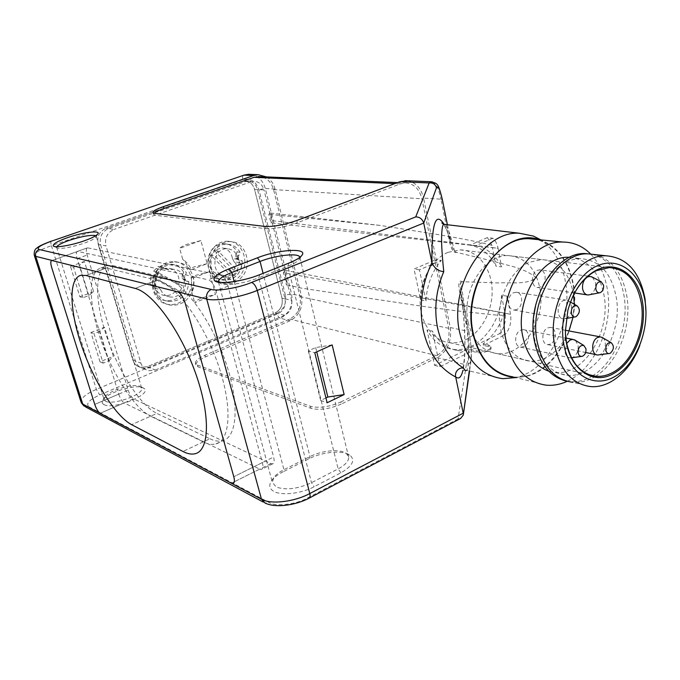 <?xml version="1.0" encoding="UTF-8"?>
<svg xmlns="http://www.w3.org/2000/svg" width="680" height="680" viewBox="0 0 680 680"><rect width="100%" height="100%" fill="white"/><g stroke="black" fill="none" stroke-linecap="round" stroke-linejoin="round"><path stroke-width="0.51" stroke-dasharray="3.4 2.55" d="M270.844 463.598L231.378 483.233L259.726 469.123L124.117 402.925L100.113 413.321L133.569 398.828L270.844 463.598L272.612 463.853C274.21 463.165 274.541 460.896 273.606 457.028L233.784 476.731L262.395 462.57L215.994 290.938C214.038 284.775 211.471 281.07 208.293 279.803L220.337 275.12C223.55 276.352 226.125 280.024 228.055 286.152L273.606 457.028M77.766 251.43L77.282 251.439C76.041 252.11 75.99 254.507 77.146 258.621L118.719 394.145L94.749 404.396L128.163 390.107L87.15 255.068C86.02 250.971 86.088 248.574 87.363 247.885L52.122 260.457L77.766 251.43L208.293 279.803M203.226 441.923L182.92 451.469L209.907 438.787L156.876 413.423L131.614 424.668L150.62 416.202L203.226 441.923C207.978 444.244 212.219 444.898 215.959 443.887C230.8 440.283 232.585 404.94 217.557 362.882C202.682 320.832 174.845 283.892 156.935 280.143L106.258 268.073L100.827 268.03C87.788 271.668 88.544 304.019 100.555 338.988C112.455 373.983 134.088 408.017 150.62 416.202M106.258 268.073L85.995 275.468L112.939 265.642L107.431 265.625C94.222 269.331 94.784 301.656 106.709 336.541C118.541 371.45 140.207 405.348 156.876 413.423M112.939 265.642L164.093 277.423L135.15 288.413L156.935 280.143M209.907 438.787C214.693 441.073 218.977 441.702 222.759 440.665C237.779 436.968 239.793 401.633 224.859 359.72C210.077 317.806 182.172 281.07 164.093 277.423M259.726 469.123L261.477 469.396C263.041 468.733 263.347 466.454 262.395 462.57M118.719 394.145C120.258 398.616 122.052 401.54 124.117 402.925M447.967 252.348C431.749 259.148 419.458 281.087 420.113 302.591C420.648 324.13 433.832 341.351 449.964 342.745C455.285 343.213 460.521 342.21 465.681 339.745C481.942 331.933 493.289 309.647 492.065 288.447C490.952 267.231 477.224 250.112 460.139 249.866L447.967 252.348M568.947 330.93C563.626 343.4 556.053 352.291 546.218 357.62C540.846 360.383 535.406 361.539 529.89 361.097C513.17 359.796 499.656 341.139 499.375 317.569C498.967 294.032 512.074 269.9 529.023 262.344L541.696 259.548C558.943 261.205 569.585 272.952 573.614 294.805M516.74 309.493L514.165 310.046C507.161 310.182 506.677 295.528 513.621 292.749L516.086 292.221C523.141 292.026 523.668 306.646 516.74 309.493M566.321 318.249L563.694 318.844C556.546 319.039 556.172 303.603 563.278 300.637L565.803 300.058L567.537 300.45C573.385 302.532 572.483 315.588 566.321 318.249M550.511 344.054L547.842 344.632C541.331 344.624 541.135 330.735 547.63 327.947L550.188 327.386C556.741 327.361 556.979 341.199 550.511 344.054M602.608 337.714C607.215 340.688 605.727 351.875 600.398 354.374L599.292 354.815M523.659 346.604L520.863 347.191C514.139 347.149 513.893 333.055 520.6 330.208L523.285 329.638C530.06 329.638 530.349 343.689 523.659 346.604M575.424 340.391L578.077 345.287C578.578 350.684 576.904 354.671 573.062 357.247L571.957 357.697M571.523 357.808L570.214 357.892C567.511 357.536 565.777 355.589 565.029 352.053L566.661 343.409M540.319 287.002L537.965 287.512C531.054 287.784 530.494 273.046 537.344 270.351L539.588 269.866C546.55 269.552 547.145 284.24 540.319 287.002M592.382 277.159L595.501 282.591C595.977 288.056 594.32 292.009 590.52 294.44L589.823 294.729M574.277 304.24L573.027 317.245M242.309 276.445C237.906 281.707 232.569 284.129 226.287 283.704C211.811 283.016 204.671 260.839 215.314 248.761C219.504 243.848 224.527 241.459 230.384 241.604C245.438 241.698 252.943 264.18 242.309 276.445M212.951 248.378C202.334 260.406 209.465 282.498 223.907 283.186C230.172 283.611 235.493 281.205 239.887 275.961C250.495 263.747 242.989 241.34 227.978 241.247C222.139 241.102 217.124 243.474 212.951 248.378M238.255 259.488C236.954 253.113 233.401 249.543 227.604 248.769C212.585 247.189 209.916 275.102 224.986 275.757L228.208 277.202L230.444 279.471C236.64 277.006 240.499 272.187 242.012 265.022L239.81 262.743L238.255 259.488L232.483 258.476C231.183 252.161 227.655 248.617 221.893 247.851L214.217 250.376L233.869 270.487L237.898 271.269L218.169 251.039L214.217 250.376M210.554 254.873C207.145 265.276 210.06 271.856 219.308 274.593L222.513 276.029L224.74 278.273L230.291 274.958L210.554 254.873L214.489 255.57L234.294 275.765L230.291 274.958M218.169 251.039L214.489 255.57M232.483 258.476L234.03 261.698L239.81 262.743M242.012 265.022L236.224 263.959L234.03 261.698M233.869 270.487L236.224 263.959M230.444 279.471L224.74 278.273M234.294 275.765L237.898 271.269M156.825 274.337C161.33 265.94 167.9 261.859 176.528 262.089C189.924 262.701 198.22 279.981 191.615 292.901C186.923 301.707 180.013 305.787 170.893 305.142C158.143 303.926 150.28 287.062 156.825 274.337M189.329 292.341C195.908 279.463 187.629 262.25 174.267 261.639C165.665 261.409 159.12 265.472 154.624 273.836C148.104 286.51 155.941 303.314 168.657 304.529C177.76 305.167 184.645 301.104 189.329 292.341M160.633 289.663C162.622 293.845 165.767 296.276 170.068 296.947C186.278 299.6 190.154 270.215 173.672 269.339L168.648 269.654L163.752 267.478C157.828 271.796 154.972 277.772 155.202 285.396L158.143 286.951L160.633 289.663L155.363 288.328C157.344 292.476 160.471 294.882 164.738 295.553C169.32 295.953 173.162 294.227 176.264 290.377L150.781 276.87L154.436 277.729L180.03 291.312L176.264 290.377M178.857 284.903C180.081 275.68 176.57 270.113 168.308 268.2L163.319 268.506L158.448 266.356L153.433 271.32L178.857 284.903L182.639 285.796L157.114 272.144L153.433 271.32M180.03 291.312L182.639 285.796M155.363 288.328L152.889 285.634L158.143 286.951M155.202 285.396L149.965 284.096L152.889 285.634M150.781 276.87L149.965 284.096M163.752 267.478L158.448 266.356M157.114 272.144L154.436 277.729M238.697 255.527L235.799 255.034L235.815 258.034L242.318 260.984C241.273 273.275 235.288 279.684 224.357 280.211C204.399 279.276 207.918 242.258 227.851 244.264C233.155 244.715 237.226 247.409 240.065 252.348L238.28 256.87L238.714 258.536L239.691 259.344M184.977 276.106L182.248 275.502L181.815 276.879L182.282 278.579L188.844 281.648C187.714 294.652 181.178 301.265 169.244 301.495C148.231 299.761 153.119 262.004 174.054 264.732C179.393 265.327 183.515 268.022 186.405 272.825L184.543 277.491L185.011 279.191L186.056 280.007M191.352 269.688L207.145 263.67L200.889 240.558L187.561 244.095C183.26 245.701 180.625 247.129 179.665 248.378L182.691 259.293C186.481 261.868 189.363 265.336 191.352 269.688L189.125 269.161C186.856 264.495 184.714 261.214 182.691 259.293M207.145 263.67L193.851 266.985L189.125 269.161M191.394 277.38L193.579 277.78L193.783 280.857L193.4 286.025L191.769 292.026L191.394 277.38L196.12 275.23L209.321 271.711L215.466 294.423L202.3 297.729C198.093 299.438 195.568 301.087 194.718 302.685L215.466 294.423M191.769 292.026L194.718 302.685M100.648 244.885L135.362 360.961C136.68 364.939 139.264 367.421 143.097 368.416L149.719 367.778L278.205 313.65C283.824 310.565 286.084 305.635 285.005 298.851L257.524 189.558C255.841 184.093 252.467 181.237 247.409 180.982L108.587 228.582C101.787 231.761 99.135 237.192 100.648 244.885L98.201 244.409C96.688 236.759 99.322 231.353 106.105 228.191C99.322 231.353 96.688 236.759 98.201 244.409L105.995 245.922C104.482 238.153 107.151 232.662 114.01 229.44L106.105 228.191L241.638 181.339L244.451 180.838L241.638 181.339L244.588 181.5M240.065 252.348L237.158 251.872C234.328 246.959 230.265 244.273 224.978 243.823C205.105 241.816 201.612 278.664 221.51 279.607C232.407 279.089 238.374 272.705 239.411 260.466L242.318 260.984M239.411 260.466L236.793 258.833M235.799 255.034L237.158 251.872M135.362 360.961L132.821 359.95C134.147 363.911 136.714 366.384 140.539 367.37L147.135 366.741L140.539 367.37C136.714 366.384 134.147 363.911 132.821 359.95L98.201 244.409L132.821 359.95L140.896 363.171L105.995 245.922M257.524 189.558L254.541 189.363C252.858 183.931 249.5 181.093 244.451 180.838C249.5 181.093 252.858 183.931 254.541 189.363L281.996 298.188C283.075 304.938 280.815 309.85 275.221 312.911C280.815 309.85 283.075 304.938 281.996 298.188L285.005 298.851M278.205 313.65L275.221 312.911L147.135 366.741L149.719 367.778M182.248 275.502L183.668 272.247L186.405 272.825M183.668 272.247C180.786 267.461 176.681 264.775 171.351 264.18C150.484 261.46 145.631 299.038 166.575 300.773C178.466 300.551 184.977 293.964 186.107 281.027L188.844 281.648M186.107 281.027L183.328 279.387M200.889 240.558L179.665 248.378M193.579 277.78L209.321 271.711M56.788 246.729L56.805 247.724L57.919 248.234C63.427 248.795 72.105 247.137 83.946 243.261C90.584 240.89 94.597 238.858 95.99 237.15L95.701 235.748M234.192 281.554L283.959 469.71C279.055 472.209 275.621 474.921 273.649 477.862L272.34 482.333L276.139 486.965C285.753 490.442 297.534 489.013 311.491 482.69L338.147 468.877C345.398 464.942 348.899 461.014 348.67 457.104L346.502 453.611C340.62 448.723 322.023 450.313 309.969 456.594L283.959 469.71L282.99 471.869C277.449 474.7 273.564 477.785 271.32 481.117C268.608 485.52 269.535 488.988 274.091 491.521C281.92 495.864 301.427 493.587 314.211 486.719L340.867 472.812C352.291 466.208 355.419 460.419 350.234 455.438C343.527 449.888 322.541 451.673 308.924 458.771L282.99 471.869M218.433 282.157L221.765 284.257C231.302 285.455 243.635 283.305 258.774 277.814L259.751 274.669M105.519 401.183C112.557 405.577 143.463 394.613 141.763 388.425L140.012 386.418C133.535 382.95 108.316 390.677 104.618 397.307L103.989 399.271L105.519 401.183M103.921 404.549C113.373 410.303 153.315 393.924 143.939 388.339L142.962 387.778C135.592 383.843 107.134 392.564 102.909 400.12C101.694 402.058 102.025 403.537 103.921 404.549M108.587 228.582L106.105 228.191L241.638 181.339L251.005 181.832L253.852 181.314C258.944 181.569 262.335 184.458 264.019 189.966L254.541 189.363L281.996 298.188L291.567 300.305L264.019 189.966M539.792 239.309C553.375 248.268 561.952 262.548 565.539 282.14C573.062 321.683 549.312 369.385 517.106 377.306L515.992 377.596M502.817 378.675L466.599 370.337C467.687 369.656 468.358 365.789 468.613 358.743L468.206 343.162C467.432 328.202 464.984 307.947 460.853 282.404C460.012 283.806 459.96 286.526 460.708 290.572L461.04 292.68L459.595 291.644C458.762 287.58 457.631 278.894 462.298 281.716L498.814 282.948C510.841 281.988 525.988 285.294 536.299 277.772C522.648 266.883 507.841 266.016 494.742 261.545L456.416 252.331C452.65 254.04 450.185 245.047 449.352 240.814L440.954 199.155L423.563 198.093L450.271 327.556C451.945 341.13 447.576 351.152 437.155 357.62L341.326 404.03L340.825 401.99C329.06 407.005 318.903 408.425 310.361 406.257L197.514 365.118L195.406 363.052C195.5 360.629 198.67 358.037 204.918 355.274L289.731 319.09C298.188 314.398 301.606 306.918 299.999 296.65L273.555 189.567C271.388 182.121 266.925 177.803 260.168 176.63M444.031 224.222C446.335 228.386 448.579 234.2 450.772 241.663L451.384 244.06C452.166 247.46 453.245 249.892 454.614 251.345L456.416 252.331M454.614 251.345C450.44 234.532 447.227 225.573 444.983 224.459M539.699 239.776L542.938 240.907C559.181 248.251 569.356 262.922 573.469 284.911C580.601 322.779 557.872 368.534 527.229 376.082L515.593 377.493M546.082 385.152L513.026 376.848C548.573 381.718 581.859 329.222 573.146 285.073C568.233 259.922 555.994 244.724 536.427 239.453M590.775 254.142C599.437 263.185 604.987 275.111 607.435 289.909C613.692 325.72 594.898 369.053 567.163 381.301M569.678 257.286C588.005 259.377 599.462 272.136 604.069 295.562C610.98 332.24 583.831 376.082 555.169 372.478L548.811 371.195M535.789 304.598C542.198 278.077 562.266 258.145 580.958 258.647C599.794 260.304 611.567 273.207 616.259 297.364C623.118 334.458 595.799 378.853 567.027 375.275C550.307 372.946 539.444 360.647 534.446 338.368L533.783 315.639M592.169 254.286C609.306 259.207 619.947 273.156 624.096 296.149C629.102 326.017 615.086 362.168 592.96 375.581M572.254 297.67L567.817 310.445L565.377 330.905L565.513 334.39M468.197 322.218C472.796 341.054 482.502 351.526 497.344 353.625C522.682 356.864 546.423 319.625 539.928 288.32C535.5 268.014 525.019 257.108 508.47 255.603C484.1 253.972 461.048 291.372 468.197 322.218M646 312.315C645.898 323.723 643.841 334.773 639.821 345.474M592.629 375.793C585.225 380.315 577.677 382.262 569.967 381.65L566.755 381.191M332.154 344.913L315.681 347.591L308.329 350.88L314.789 352.733M325.941 397.945L320.646 400.469L308.329 350.88M315.681 347.591L316.736 351.857M466.599 370.337L462.392 370.32C462.247 370.048 464.142 367.022 464.771 350.047C465.01 339.091 464.474 326.255 463.156 311.525L460.708 290.572L469.03 332.401C470.993 343.043 471.665 351.798 471.036 358.657L469.268 370.957M88.842 295.545L79.492 265.064L84.405 261.443L93.619 291.652L88.842 295.545L82.968 297.747L79.891 296.786L70.499 266.424L73.55 267.197L82.968 297.747M73.55 267.197L79.492 265.064M99.849 331.449L94.07 333.719L103.147 363.146L108.851 360.808L99.849 331.449L104.465 327.233L113.347 356.346L99.994 361.794L90.95 332.546L94.07 333.719M291.567 300.305C292.647 307.148 290.368 312.128 284.716 315.24L275.221 312.911L147.135 366.741L155.346 370.03L148.682 370.694C144.823 369.69 142.222 367.183 140.896 363.171M251.005 181.832L114.01 229.44M155.346 370.03L284.716 315.24M128.163 390.107C129.676 394.561 131.478 397.469 133.569 398.828M320.646 400.469L327.131 402.747M447.372 224.74L451.384 244.06C447.925 232.764 445.281 226.151 443.462 224.23M460.853 282.404L462.298 281.716M447.414 224.749L450.789 241.502L449.352 240.814M450.271 327.556L467.577 331.219C469.888 342.193 469.565 358.836 466.267 364.922C468.928 364.403 470.526 362.907 471.07 360.451L471.036 358.657M437.155 357.62L466.267 364.922L458.065 418.888L460.564 418.489M266.475 176.902C270.776 179.588 273.632 183.634 275.043 189.04L301.435 296.055C303.195 307.334 299.429 315.562 290.139 320.722L205.385 356.966C199.146 359.728 195.976 362.329 195.891 364.76L197.999 366.843L310.87 408.28C319.413 410.465 329.57 409.054 341.326 404.03M93.619 291.652L79.891 296.786M70.499 266.424L84.405 261.443M90.95 332.546L104.465 327.233M108.851 360.808L113.347 356.346M103.147 363.146L99.994 361.794M84.04 406.087L85.68 406.988L88.944 406.767C85.553 403.775 89.148 399.832 99.722 394.918L280.406 318.274C278.885 317.653 277.729 316.022 276.922 313.387C283.832 309.527 286.646 303.399 285.37 295.01L291.567 293.964L301.435 296.055M87.847 247.885L220.337 275.12M458.065 418.888L307.53 497.998C296.293 504.475 275.561 506.855 269.11 502.494L88.944 406.767M432.2 181.79C436.041 183.617 438.957 189.406 440.954 199.155L442.374 199.707M340.825 401.99L436.738 355.657C446.225 349.784 450.202 340.663 448.681 328.304L421.88 198.756C419.262 188.615 413.644 183.337 405.034 182.929L400.341 183.881L297.33 222.776L296.777 220.516M154.029 213.256L153.451 214.225L155.338 215.271L154.81 213.393M265.064 226.431L265.625 228.675L155.338 215.271M265.625 228.675C274.159 229.118 284.725 227.145 297.33 222.776M340.867 472.812L338.147 468.877L287.827 266.237C294.083 263.695 297.968 261.324 299.472 259.123L299.889 257.329M288.898 263.092L287.827 266.237L258.774 277.814L311.491 482.69L314.211 486.719M407.354 180.778C415.701 182.308 421.107 188.088 423.563 198.093M301.512 288.142L286.714 284.844L285.132 270.266L510.519 314.287C511.683 322.159 509.813 329.035 504.9 334.9L499.613 333.616C503.871 328.5 505.784 322.43 505.342 315.401L494.504 314.916L456.577 310.837L422.637 306.315L301.512 288.142L286.714 284.844M505.342 315.401L504.934 313.259L283.407 272.714L286.51 285.141M285.132 270.266L283.407 272.714M507.11 296.157L501.508 295.239L504.934 313.259L510.519 314.287L507.11 296.157C505.495 316.82 497.522 332.716 483.174 343.833L488.614 345.049L490.807 346.749C491.708 349.988 481.397 352.342 476.706 350.905L471.291 349.648L459.425 350.769C448.018 349.435 439.008 342.873 432.395 331.083L427.031 329.894L434.588 365.355L499.613 333.616M501.508 295.239C500.599 325.065 477.284 352.376 453.993 349.486C442.62 348.151 433.636 341.624 427.031 329.894M434.588 365.355L439.943 366.75L471.614 351.22L477.02 352.486C481.652 353.762 491.818 350.574 491.07 348.092L488.929 346.622L483.488 345.398L504.9 334.9M439.943 366.75L432.395 331.083M483.488 345.398L483.174 343.833M471.614 351.22L471.291 349.648M420.639 299.897L426.012 300.892C426.878 285.107 431.995 271.6 441.354 260.389L435.906 259.658C426.589 270.793 421.498 284.206 420.639 299.897L414.06 269.017L435.906 259.658M426.012 300.892L419.433 269.815L441.354 260.389M419.433 269.815L414.06 269.017M492.048 245.421L487.424 237.592L492.906 238.221C495.533 240.72 497.258 244.077 498.083 248.276L272.774 220.72L270.002 212.984L379.686 225.352L436.118 234.269C463.675 238.909 482.315 242.624 492.048 245.421L492.464 247.648L498.083 248.276L501.594 266.892L495.983 266.152L492.464 247.648L270.938 222.853L268.804 214.319L270.002 212.984M379.686 225.352L268.804 214.319M272.774 220.72L270.938 222.853M487.424 237.592L469.829 245.131C481.253 247.223 489.974 254.226 495.983 266.152M469.829 245.131L475.388 245.752C486.837 247.851 495.575 254.898 501.594 266.892M492.906 238.221L475.388 245.752M228.055 286.152L215.994 290.938M77.146 258.621L87.15 255.068M219.496 274.609L225.174 275.774M228.208 277.202L222.513 276.029M164.857 268.413L170.204 269.56M166.677 269.059L161.356 267.92M238.28 256.87L235.382 256.377M184.543 277.491L181.815 276.879M238.714 258.536L235.815 258.034M185.011 279.191L182.282 278.579M594.991 254.592C612.136 259.522 622.778 273.504 626.917 296.556C631.915 326.51 617.873 362.754 595.714 376.219M595.629 376.269C588.149 380.911 580.516 382.925 572.713 382.313L569.967 381.65M469.03 332.401L461.04 292.68C465.231 323.298 466.335 356.397 462.927 370.37M459.595 291.644L467.577 331.219L469.038 332.188L470.96 345.618C471.844 357.57 471.079 360.264 471.07 360.451L469.565 371.025M307.53 497.998L309.409 498.006M310.361 406.257L310.87 408.28M197.999 366.843L197.514 365.118M204.918 355.274L205.385 356.966M285.37 295.01L258.927 189.686C255.986 181.356 250.631 178.016 242.853 179.665C242.318 177.2 242.59 175.695 243.678 175.177M275.043 189.04L265.268 188.445L258.927 189.686M250.605 174.394C258.009 175.661 262.897 180.336 265.268 188.445L291.567 293.964C293.326 305.099 289.612 313.2 280.406 318.274L290.139 320.722M242.853 179.665L51.416 245.701L96.365 389.376L99.722 394.918M81.277 402.806L80.886 401.642C81.243 397.834 86.403 393.737 96.365 389.376L276.922 313.387M263.16 502.01L265.064 503.03L269.11 502.494M308.924 458.771L309.969 456.594L263.092 273.343M273.555 189.567L421.88 198.756M400.341 183.881L394.791 183.634M436.738 355.657L289.731 319.09M448.681 328.304L299.999 296.65M51.408 241.085C50.651 241.51 50.66 243.049 51.416 245.701C40.791 249.475 35.054 252.577 34.195 255.025L34.408 255.689M488.929 346.622L488.614 345.049M476.706 350.905L477.02 352.486M100.827 268.03L107.431 265.625M215.959 443.887L222.759 440.665M272.612 463.853L261.477 469.396M87.363 247.885L77.282 251.439M449.964 342.745L529.89 361.097M514.165 310.046L563.694 318.844M547.842 344.632L585.659 352.495M596.521 354.756L597.678 354.994M520.863 347.191L570.214 357.892M588.123 294.993L587.035 294.831M574.575 292.969L537.965 287.512M575.731 316.761L574.863 316.914M566.253 318.452L565.496 318.589M609.731 353.421L608.889 353.532M582.267 356.311L581.358 356.43M600.159 292.663L599.386 292.817M460.139 249.866L541.696 259.548M516.086 292.221L565.803 300.058M550.188 327.386L565.394 330.259M523.285 329.638L565.828 338.019M587.962 276.148L539.588 269.866M570.452 302.09L567.537 300.45M226.287 283.704L223.907 283.186M230.384 241.604L227.978 241.247M225.258 275.782L219.572 274.618M227.604 248.769L221.893 247.851M224.986 275.757L219.308 274.593M176.528 262.089L174.267 261.639M170.893 305.142L168.657 304.529M168.648 269.654L163.319 268.506M173.672 269.339L168.308 268.2M170.068 296.947L164.738 295.553M227.851 244.264L224.978 243.823M224.357 280.211L221.51 279.607M143.097 368.416L148.682 370.694M247.409 180.982L253.852 181.314M174.054 264.732L171.351 264.18M169.244 301.495L166.575 300.773M56.805 247.724L54.349 246.457M218.501 282.175L272.34 482.333M96.263 236.512L141.763 388.425M273.649 477.862L271.32 481.117M140.862 386.911L143.939 388.339M542.938 240.907L540.957 239.895M569.534 257.354L580.958 258.647M497.344 353.625L588.787 374.629M508.47 255.603L609.399 267.589M590.351 386.563L572.713 382.313M555.169 372.478L567.027 375.275M527.229 376.082L517.106 377.306M195.406 363.052L195.891 364.76M104.618 397.307L102.909 400.12M346.502 453.611L350.234 455.438M397.528 182.606L405.034 182.929M56.618 247.205L103.989 399.271M299.94 257.686L348.67 457.104M153.451 214.225L153.025 212.713M95.99 237.15L97.826 233.963M299.472 259.123L302.107 255.059M218.917 282.965L216.682 281.758M459.425 350.769L453.993 349.486M491.07 348.092L490.807 346.749"/><path stroke-width="1.02" d="M231.378 483.233L100.113 413.321C98.107 411.885 96.322 408.909 94.749 404.396L51.722 267.656C50.515 263.508 50.498 261.103 51.663 260.449L177.531 291.788C180.608 293.123 183.158 296.913 185.181 303.161L233.784 476.731C234.796 480.649 234.549 482.927 233.061 483.548L231.378 483.233L100.113 413.321C98.107 411.885 96.322 408.909 94.749 404.396L51.722 267.656C50.515 263.508 50.498 261.103 51.663 260.449L177.531 291.788C180.608 293.123 183.158 296.913 185.181 303.161L233.784 476.731C234.796 480.649 234.549 482.927 233.061 483.548L231.378 483.233L261.494 499.264L265.064 503.03C274.907 508.054 295.052 505.588 308.983 498.227C310.131 497.752 310.394 496.196 309.782 493.561L257.244 290.445L423.725 223.065L431.962 262.718C431.511 223.856 435.531 211.021 444.031 224.222M85.995 275.468L80.75 275.332C68.246 278.774 69.615 311.194 81.855 346.426C94.002 381.667 115.506 416.143 131.614 424.668L182.92 451.469C187.553 453.883 191.667 454.631 195.27 453.688C209.567 450.389 210.664 414.987 195.33 372.512C180.157 330.038 152.524 292.468 135.15 288.413L85.995 275.468L135.15 288.413C152.524 292.468 180.157 330.038 195.33 372.512C210.664 414.987 209.567 450.389 195.27 453.688C191.667 454.631 187.553 453.883 182.92 451.469L131.614 424.668C115.506 416.143 94.002 381.667 81.855 346.426C69.615 311.194 68.246 278.774 80.75 275.332L85.995 275.468M608.889 353.532L597.678 354.994C591.064 355.028 590.979 340.433 597.61 337.458L600.219 336.846L602.608 337.714M581.358 356.43L571.523 357.808M566.661 343.409L570.087 340.025L572.823 339.405L575.424 340.391M599.386 292.817L588.123 294.993C585.25 294.712 583.414 292.663 582.615 288.847C582.123 283.322 583.797 279.352 587.639 276.93L589.925 276.403L592.382 277.159M576.232 316.557L575.731 316.761C570.835 318.656 569.525 307.998 574.413 305.881L576.98 305.753C580.354 309.179 580.108 312.774 576.232 316.557M610.394 353.149L609.731 353.421C605.174 355.028 604.214 344.998 608.736 342.899L611.235 342.745C614.337 346.001 614.057 349.469 610.394 353.149M585.973 348.772C586.228 352.512 584.995 355.028 582.267 356.311C580.125 356.711 578.74 355.572 578.111 352.886C578.153 347.574 580.057 345.1 583.806 345.457L585.973 348.772M603.593 285.294C603.857 288.915 602.71 291.372 600.159 292.663C597.941 293.156 596.505 291.966 595.833 289.094C595.833 283.951 597.635 281.503 601.231 281.75L603.593 285.294M573.614 294.805L574.277 304.24M573.027 317.245L568.947 330.93M444.983 224.459L443.802 224.324C442.544 224.68 441.804 229.118 441.575 237.618C441.481 245.25 442.212 256.598 443.768 271.66C435.94 290.25 433.882 309.06 437.597 328.091C441.864 346.774 450.508 360.094 463.522 368.067C459.561 367.124 454.401 371.399 455.66 376.839L463.216 413.194L309.782 493.561C294.296 501.925 270.725 504.628 261.494 499.264L206.72 299.081C215.636 301.606 240.329 297.449 257.244 290.445C255.875 286.034 253.98 283.373 251.557 282.455L415.735 216.886C419.789 217.005 422.45 219.071 423.725 223.065L436.483 187.782C435.379 184.229 432.939 182.614 429.156 182.954L432.2 181.79M84.167 240.856C71.153 245.472 54.757 248.149 53.363 245.948C52.649 244.043 57.375 241.281 67.532 237.651C82.739 232.297 101.124 229.984 97.826 233.963C96.263 235.875 91.715 238.17 84.167 240.856M95.701 235.748L94.733 235.45C89.122 235.017 80.622 236.657 69.249 240.363C62.271 242.82 58.114 244.945 56.788 246.729M229.177 268.778L257.431 257.822C277.67 249.636 307.615 247.554 302.107 255.059C300.416 257.541 296.012 260.219 288.898 263.092L259.751 274.669C242.734 281.63 217.591 284.818 214.489 280.568C212.577 277.449 217.481 273.522 229.177 268.778L231.786 272.484C223.252 275.91 218.781 278.978 218.374 281.707L218.433 282.157M515.992 377.596L502.817 378.675C481.023 375.844 466.65 360.468 459.697 332.546C448.834 286.475 483.539 230.418 519.427 233.249L533.4 236.079L539.792 239.309M515.593 377.493C493.952 375.675 479.697 360.927 472.812 333.251C461.133 283.73 503.846 226.185 539.699 239.776M536.427 239.453L528.921 238.723C495.244 236.878 463.165 289.756 473.178 333.081C479.536 359.219 492.821 373.813 513.026 376.848M567.163 381.301C560.192 384.523 553.163 385.806 546.082 385.152C525.623 382.135 512.227 367.089 505.903 340.034C495.958 295.162 528.844 240.201 562.946 242.046C573.469 242.131 582.683 246.1 590.588 253.946M548.811 371.195C535.381 366.367 526.66 354.628 522.656 335.962C514.828 299.761 541.348 255.561 568.812 257.278L569.678 257.286M533.783 315.639L535.789 304.598M566.755 381.191C550.163 377.221 539.393 363.902 534.446 341.232C525.878 301.019 555.169 251.77 585.31 253.555L592.169 254.286M639.821 345.474C630.411 370.812 609.764 388.493 590.351 386.563C572.024 384.004 560.15 370.294 554.702 345.423C546.202 304.385 575.9 254.014 606.229 255.799C627.096 257.584 640.05 272.051 645.073 299.192L646 312.315M563.72 343.85C558.187 313.65 574.022 276.454 596.394 266.22C618.698 255.535 641.062 273.046 645.167 302.022C649.587 330.863 635.571 365.211 614.295 376.839C593.104 388.892 568.922 374.221 563.72 343.85M565.513 334.39L566.398 341.964C570.869 362.797 580.788 374.255 596.156 376.32C601.783 376.72 607.359 375.428 612.884 372.427C632.553 362.125 645.711 329.919 641.359 303.493C637.168 281.095 626.518 269.118 609.399 267.589L596.394 270.657C586.373 275.647 578.323 284.648 572.254 297.67M596.981 269.841C583.1 277.075 573.402 290.581 567.876 310.352L565.403 331.194C565.284 365.899 591.175 387.013 613.742 373.439C633.7 362.584 646.875 330.335 642.711 303.288C638.835 276.106 617.831 259.786 596.981 269.841M316.736 351.857L327.853 397.035L325.941 397.945M463.522 368.067C464.788 370.277 465.817 371.034 466.599 370.345M332.154 344.913L314.789 352.733L327.131 402.747L344.139 394.578L332.154 344.913M327.853 397.035L344.139 394.578M443.768 271.66C438.294 271.15 434.358 268.175 431.962 262.718M309.409 498.006L460.564 418.489L463.267 415.115L469.268 370.957M260.168 176.63L254.074 177.31L164.016 208.445C158.907 210.231 155.576 211.837 154.029 213.256M415.735 216.886L429.156 182.954L399.882 181.721L296.777 220.516C284.163 224.876 273.589 226.848 265.064 226.431L154.81 213.393L152.923 212.364C153.315 210.876 156.842 208.964 163.506 206.609L253.623 175.533L258.153 174.701L266.475 176.902M234.192 281.554L231.786 272.484L260.058 261.451L257.431 257.822M299.889 257.329C299.208 252.586 275.723 255.127 260.058 261.451L263.092 273.343M399.882 181.721L407.354 180.778M51.671 241.085L244.026 175.134L51.671 241.085C40.307 245.216 36.133 248.022 39.151 249.483C36.193 250.852 35.062 253.147 35.742 256.368L52.122 260.457M39.151 249.483L211.25 289.433C217.396 291.474 239.165 287.742 251.557 282.455M431.919 262.531C421.642 284.597 418.752 307.207 423.274 330.344C428.647 352.937 439.458 368.492 455.702 377.009M572.704 382.304C554.489 379.738 542.64 366.231 537.166 341.793C528.606 301.478 557.948 252.076 588.123 253.852L594.991 254.592M462.927 370.37C461.236 377.392 458.813 379.55 455.66 376.839M447.372 224.74L442.374 199.707C438.056 182.682 437.827 183.795 431.179 181.747L404.991 180.676M250.605 174.394L244.026 175.134L253.623 175.533M34.408 255.689L80.886 401.642L82.739 404.065L85.68 406.988L263.16 502.01M100.113 413.321L82.739 404.065L35.742 256.368L34.195 255.025C34.127 251.371 34.952 249.093 36.677 248.2C38.395 247.18 36.958 246.551 51.408 241.085M436.483 187.782C438.073 185.19 440.037 189.219 442.357 199.852M394.791 183.634L254.074 177.31M177.531 291.788L206.72 299.081C205.938 294.627 207.451 291.414 211.25 289.433M164.016 208.445L163.506 206.609M585.659 352.495L596.521 354.756M587.035 294.831L574.575 292.969M574.863 316.914L566.253 318.452M565.394 330.259L600.219 336.846M565.828 338.019L572.823 339.405M589.925 276.403L587.962 276.148M576.98 305.753L570.452 302.09M611.235 342.745L601.758 337.221M583.806 345.457L574.481 339.813M601.231 281.75L591.566 276.734M54.349 246.457L53.363 245.948M218.374 281.707L218.501 282.175M519.427 233.249L443.802 224.324L441.838 222.921L443.462 224.23M540.957 239.895L533.4 236.079M528.921 238.723L562.946 242.046M568.812 257.278L569.534 257.354M585.31 253.555L606.229 255.799M588.787 374.629L596.156 376.32M447.414 224.749L442.374 199.707M469.565 371.025L463.275 415.115M243.678 175.177L248.514 174.309L258.153 174.701M84.04 406.087L81.277 402.806M258.23 176.545L397.528 182.606M216.682 281.758L214.489 280.568"/></g></svg>
